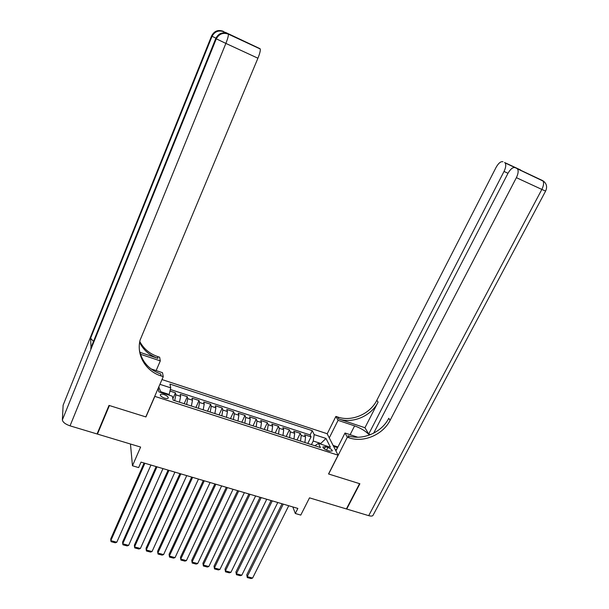 <?xml version="1.0" encoding="UTF-8"?>
<svg xmlns="http://www.w3.org/2000/svg" width="609" height="609" viewBox="0 0 609 609"><rect width="100%" height="100%" fill="white"/><g stroke="black" fill="none" stroke-linecap="round" stroke-linejoin="round"><path stroke-width="0.91" d="M164.62 398.172C166.858 398.804 168.076 398.674 168.267 397.776C167.977 396.573 166.539 395.5 163.966 394.548C161.72 393.901 160.494 394.038 160.304 394.936C160.593 396.139 162.032 397.213 164.62 398.172M130.463 444.007L132.465 465.771L140.618 447.067L97.448 434.08L109.399 405.533L145.932 416.944L154.838 396.383L338.086 455.182L327.124 433.707L161.979 379.559M97.448 434.08L97.425 433.106M338.086 455.182L328.54 473.969L359.569 483.66L346.392 508.941L309.494 497.85L300.777 515.092L295.312 513.494L297.862 508.431L141.029 462.117L138.639 467.583L132.465 465.771M304.888 442.53L305.551 436.828L304.591 434.75L311.054 436.851L307.773 443.459M300.534 441.129L301.211 435.42L300.267 433.349L297.009 439.995M300.267 433.349L293.759 431.233L294.672 433.304L293.972 439.02M282.957 435.481L283.703 429.748L282.835 427.693L289.404 429.825L286.154 436.508M271.858 431.91L272.642 426.163L271.82 424.115L278.435 426.262L275.199 432.984M260.652 428.31L261.482 422.547L260.705 420.507L267.381 422.676L264.161 429.436M249.355 424.671L250.23 418.908L249.5 416.868L256.237 419.053L253.024 425.851M237.959 421.009L238.88 415.231L238.195 413.199L244.985 415.407L241.788 422.243M226.464 417.31L227.431 411.524L226.799 409.499L233.65 411.722L230.461 418.596M214.87 413.58L215.883 407.779L215.297 405.769L222.209 408.007L219.034 414.919M203.178 409.819L204.236 404.011L203.695 402.001L210.668 404.262L207.517 411.212M191.378 406.028L192.482 400.204L192.002 398.202L199.029 400.486L195.892 407.474M179.48 402.199L180.629 396.36L180.195 394.373L187.29 396.68L184.169 403.706M327.886 447.47L325.48 446.701L322.869 446.96C323.173 448.224 324.658 449.366 327.307 450.401L329.728 451.178L332.316 450.919C332.004 449.655 330.527 448.506 327.886 447.47L326.553 450.12M158.218 388.253L158.82 391.831L172.362 396.2L173.154 400.166L320.418 447.524L318.416 443.375L314.929 445.758M159.916 384.325L170.703 387.842L169.957 384.096L312.28 430.662L314.183 434.598L325.99 438.442L330.421 447.25L318.416 443.375M311.054 436.851L310.156 434.955L170.33 389.486M174.684 400.661L175.856 394.815L175.445 392.835L169.964 391.054M187.29 396.68L187.755 398.667L186.628 404.498M199.029 400.486L199.546 402.488L198.473 408.304M210.668 404.262L211.239 406.272L210.212 412.08M222.209 408.007L222.825 410.032L221.843 415.825M233.65 411.722L234.313 413.747L233.376 419.532M244.985 415.407L245.701 417.439L244.81 423.209M256.237 419.053L256.99 421.093L256.145 426.856M267.381 422.676L268.188 424.724L267.389 430.472M278.435 426.262L279.287 428.317L278.526 434.057M289.404 429.825L290.295 431.88L289.579 437.612M320.486 444.045L320.776 443.459L313.224 441.015L314.183 434.598M311.427 444.631L313.224 441.015M292.83 506.939L295.312 513.494M321.171 444.266L320.776 443.459L325.99 438.442M168.914 395.089L169.188 394.457L160.707 391.716L160.845 392.485M310.156 434.955L312.28 430.662M175.445 392.835L172.865 398.705M170.703 387.842L169.188 394.457M158.789 386.936L160.707 391.716M288.742 505.736L252.613 578.063L247.216 576.639L246.752 574.843L247.269 577.56L247.216 576.639L283.276 504.123M282.058 503.757L246.752 574.843M252.613 578.063L251.037 578.55L247.269 577.56M335.612 450.317L337.257 448.323M370.523 434.636L368.727 434.034L504.024 171.449C505.889 167.528 506.239 164.681 505.082 162.9L542.779 180.675C544.073 182.555 543.761 185.479 541.843 189.429L516.379 177.668C518.297 173.656 518.647 170.726 517.437 168.86L543.944 181.467M545.588 191.112L373.218 514.963C372.875 516.15 371.368 516.379 368.704 515.656L346.711 509.04L359.889 483.759L328.647 474.008L347.336 437.232L349.208 437.848C363.71 442.933 382.97 434.659 390.118 420.309L516.379 177.668M369.397 435.07C365.971 431.286 361.038 428.226 354.605 425.881L338.064 420.347L335.902 416.411L337.698 417.013C351.637 421.991 370.074 414.09 376.842 400.265L496.046 167.437C498.474 163.143 500.781 161.24 502.958 161.728M335.924 450.942L345.014 433.007L357.78 437.224M345.014 433.007L347.336 437.232M364.951 427.731L338.771 418.962C352.763 423.948 371.277 416.016 378.082 402.138L364.951 427.731L368.727 434.034M520.368 170.025L516.851 168.411M515.168 167.597C512.862 167.064 510.449 169.005 507.929 173.413L373.652 433.189M329.263 437.886L338.064 420.347M327.193 433.829L335.902 416.411M349.208 437.848L348.036 435.739C362.492 440.809 381.668 432.573 388.77 418.276L390.118 420.309M333.108 445.423L337.934 446.983M337.599 447.645L333.58 446.336M260.256 48.994L228.383 34.142C223.1 32.323 219.065 33.883 216.286 38.824L225.87 43.406L70.043 425.843C65.376 424.222 62.818 422.243 62.369 419.913L216.256 38.809C218.936 33.685 222.917 32.033 228.208 33.86L260.256 48.994C260.545 50.57 259.769 53.645 257.919 58.22L225.87 43.406C227.705 38.763 228.542 35.672 228.383 34.142L225.596 32.437L225.802 32.955M70.043 425.843L97.067 433.966L109.011 405.411L145.81 416.906L163.242 376.651L161.088 375.943C145.795 371.193 136.165 355.161 140.116 340.035L257.919 58.22M156.14 370.592L160.304 360.886L140.428 354.24M160.304 360.886L159.627 357.217L157.571 356.531C149.548 353.722 143.625 348.721 139.796 341.512M139.872 352.299L157.898 358.336C149.494 355.39 143.404 350.084 139.628 342.433M163.242 376.651L162.504 372.693L151.002 368.894M260.028 48.69L225.596 32.437M62.369 419.822L63.123 405.198L211.559 36.007L215.913 38.192M93.481 341.451L90.581 338.17L91.023 347.541M161.088 375.943L160.73 373.972C149.007 369.709 141.897 361.761 139.415 350.137M277.788 502.501L241.803 575.208L236.368 573.777L235.927 571.988L236.437 574.706L236.368 573.777L272.276 500.872M271.096 500.522L235.927 571.988M241.803 575.208L240.235 575.703L236.437 574.706M266.75 499.243L230.91 572.338L225.421 570.892L225.018 569.103L225.513 571.828L225.421 570.892L261.192 497.599M260.035 497.256L225.018 569.103M230.91 572.338L229.342 572.833L225.513 571.828M255.613 495.954L219.918 569.438L214.391 567.984L214.01 566.195L214.497 568.928L214.391 567.984L250.002 494.295M248.883 493.968L214.01 566.195M219.918 569.438L218.365 569.94L214.497 568.928M244.376 492.635L208.841 566.515L203.269 565.045L202.919 563.256L203.391 565.997L203.269 565.045L238.72 490.968M237.639 490.648L202.919 563.256M208.841 566.515L207.288 567.025L203.391 565.997M233.049 489.286L197.674 563.569L192.048 562.092L191.736 560.303L192.193 563.051L192.048 562.092L227.347 487.603M226.297 487.299L191.736 560.303M197.674 563.569L196.128 564.086L192.193 563.051M221.623 485.913L186.407 560.6L180.736 559.108L180.454 557.319L214.855 483.919M215.868 484.216L180.736 559.108L180.903 560.074L184.87 561.117L186.407 560.6M210.097 482.511L175.049 557.608L169.332 556.101L169.081 554.312L203.322 480.509M204.297 480.798L169.332 556.101L169.515 557.075L173.512 558.126L175.049 557.608M198.473 479.077L163.593 554.586L157.83 553.063L157.609 551.282L191.683 477.075M192.619 477.349L157.83 553.063L158.035 554.053L162.063 555.111L163.593 554.586M186.742 475.614L152.037 551.533L146.229 550.003L146.046 548.222L179.944 473.612M180.843 473.878L146.229 550.003L146.449 551L150.514 552.074L152.037 551.533M174.912 472.127L140.39 548.465L134.528 546.92L134.376 545.139L168.099 470.11M168.959 470.369L134.528 546.92L134.772 547.925L138.867 549.006L140.39 548.465M162.976 468.603L128.636 545.367L122.721 543.807L122.615 542.025L156.148 466.585M156.97 466.829L122.721 543.807L122.995 544.819L127.129 545.908L128.636 545.367M150.941 465.048L116.783 542.238L110.823 540.663L110.747 538.889L144.097 463.023M144.881 463.259L110.823 540.663L111.112 541.69L115.284 542.794L116.783 542.238M301.211 435.42L305.551 436.828M175.856 394.815L180.629 396.36M187.755 398.667L192.482 400.204M199.546 402.488L204.236 404.011M211.239 406.272L215.883 407.779M222.825 410.032L227.431 411.524M234.313 413.747L238.88 415.231M245.701 417.439L250.23 418.908M256.99 421.093L261.482 422.547M268.188 424.724L272.642 426.163M279.287 428.317L283.703 429.748M290.295 431.88L294.672 433.304M324.376 448.902L325.48 446.701M338.771 418.962L337.698 417.013M378.082 402.138L376.842 400.265M504.556 162.496L520.634 169.995M368.704 515.656L541.843 189.429L545.603 191.081C547.544 186.773 546.6 183.301 542.779 180.675L517.437 168.86M507.99 173.283L504.024 171.449M350.122 434.689L354.605 425.881M157.898 358.336L157.571 356.531M62.369 419.913L216.286 38.824L215.769 38.519L90.711 348.318M90.581 338.17L212.016 36.281C214.596 31.318 218.456 29.719 223.579 31.493L223.739 31.744C218.616 29.986 214.718 31.501 212.039 36.296L90.581 338.239M223.731 32.772L223.739 31.744L225.764 32.688M223.084 31.234C217.976 29.476 214.132 31.067 211.559 36.007M227.675 33.586C222.407 31.767 218.441 33.411 215.769 38.519M140.786 355.26L141.121 354.461M168.069 398.248L168.267 397.776M515.039 167.544L505.082 162.9"/></g></svg>

